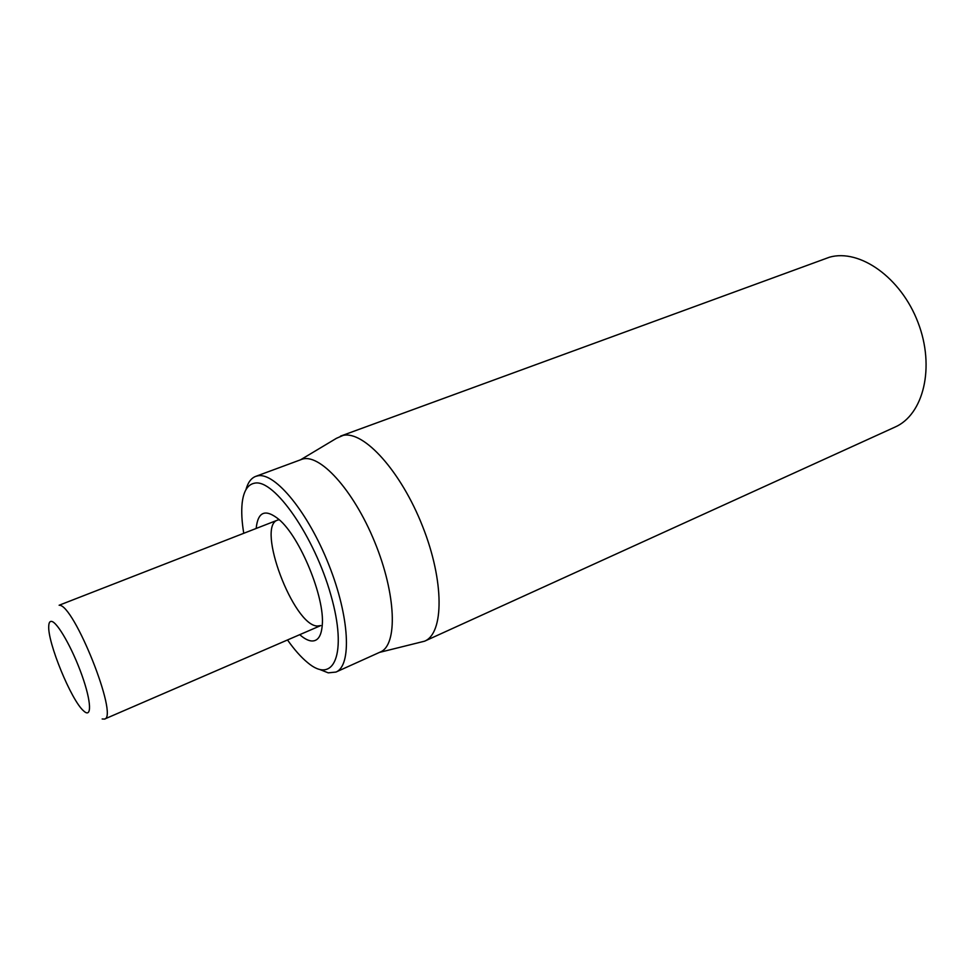 <?xml version="1.0" encoding="UTF-8"?>
<svg xmlns="http://www.w3.org/2000/svg" width="975" height="975" viewBox="0 0 975 975"><rect width="100%" height="100%" fill="white"/><g stroke="black" fill="none" stroke-linecap="round" stroke-linejoin="round"><path stroke-width="1.46" d="M102.168 718.977L104.496 719.087L320.812 625.56L317.326 626.035C293.402 625.572 255.986 526.329 277.582 520.114L279.252 519.724M299.739 634.676C303.92 638.357 307.698 640.441 311.074 640.916C317.655 641.623 321.384 636.322 322.262 625.012C324.931 597.59 300.154 537.14 278.996 519.492C265.505 508.56 257.9 511.534 256.169 528.426M243.75 533.252C241.812 521.564 241.276 511.534 242.153 503.161C243.518 491.059 247.723 484.38 254.78 483.137C274.219 478.92 314.45 536.433 330.915 595.225C347.77 654.067 333.852 685.047 307.491 662.513C300.983 657.162 294.328 649.642 287.515 639.966M319.702 669.459L328.222 672.848L335.936 672.068C351.902 665.754 349.72 617.236 328.867 564.866C308.21 512.436 275.267 472.436 258.034 475.788L255.694 476.385C251.099 478.177 247.857 482.588 245.968 489.645M335.936 672.068L380.323 652.019C397.837 645.084 396.325 594.445 374.656 541.893C353.194 489.255 318.727 452.144 301.385 459.493L255.694 476.385M300.556 459.798L336.485 438.287L343.115 435.411C363.894 430.572 400.944 471.23 422.565 526.281C444.405 581.246 444.052 633.287 424.6 641.184L379.519 652.385M424.6 641.184L894.892 427.135C923.483 414.814 935.342 367.173 917.987 322.384C900.949 277.473 859.621 248.552 829.481 257.205L340.519 436.13M104.496 719.087C118.999 717.368 73.722 603.598 59.122 605.243L277.582 520.114M51.565 621.404C57.379 622.013 72.528 648.631 81.961 675.334C91.528 702.11 91.955 718.977 83.545 710.824C71.248 700.33 47.361 642.086 48.75 625.974C48.896 622.672 49.835 621.148 51.565 621.404"/></g></svg>
